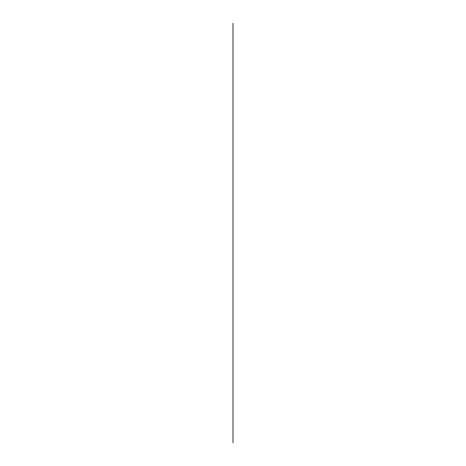 <?xml version="1.0" encoding="UTF-8"?>
<svg xmlns="http://www.w3.org/2000/svg" width="466" height="466" viewBox="0 0 466 466"><rect width="100%" height="100%" fill="white"/><g stroke="black" fill="none" stroke-linecap="round" stroke-linejoin="round"><path stroke-width="0.35" stroke-dasharray="2.33 1.75" d=""/><path stroke-width="0.7" d="M233 23.3L233 442.7L233 23.3"/></g></svg>
